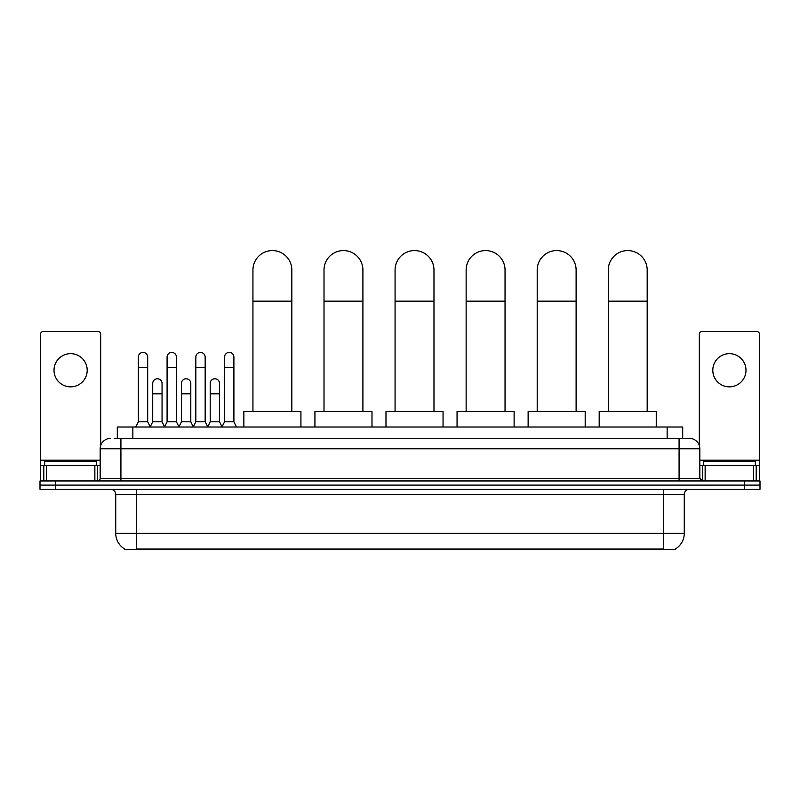 <?xml version="1.0" encoding="UTF-8"?>
<svg xmlns="http://www.w3.org/2000/svg" width="800" height="800" viewBox="0 0 800 800"><rect width="100%" height="100%" fill="white"/><g stroke="black" fill="none" stroke-linecap="round" stroke-linejoin="round"><path stroke-width="1.2" d="M117.3 438.41L117.3 427L682.7 427L682.7 438.41M675.45 548.91L675.45 549.42L124.55 549.42L124.55 548.91M124.71 549A18.16 18.16 0 0 1 115.73 533.34L136.48 533.34L136.48 549L663.52 549L663.52 533.34L684.27 533.34L684.27 494.44A5.19 5.19 0 0 1 689.45 489.25M115.73 533.34L115.73 494.44C115.43 491.28 113.7 489.56 110.55 489.25M675.29 549A18.16 18.16 0 0 0 684.27 533.34M55.56 480.95L760 480.95L760 485.1L40 485.1L40 489.25L55.56 489.25L55.56 485.1L40 485.1L40 480.95L55.56 480.95L55.56 485.1L760 485.1L760 489.25L55.56 489.25M114.42 438.41L689.45 438.41A10.37 10.37 0 0 1 699.83 448.79L699.83 478.35L702.42 480.95M114.18 438.41L120.92 438.41L120.92 448.79L100.17 448.79L100.17 478.35A2.59 2.59 0 0 1 97.58 480.95M110.55 438.41A10.37 10.37 0 0 0 100.17 448.79M699.83 448.79L679.08 448.79L679.08 438.41L689.45 438.41M96.54 465.39L96.54 461.24L44.67 461.24L44.67 465.39M70.61 353.65A16.6 16.6 0 0 0 54.01 370.25A16.6 16.6 0 0 0 70.61 386.85A16.6 16.6 0 0 0 87.2 370.25A16.6 16.6 0 0 0 70.61 353.65M94.86 480.95L94.86 465.39L46.35 465.39L46.35 480.95M100.69 445.55L100.69 334.15A2.59 2.59 0 0 0 98.1 331.55L43.11 331.55A2.59 2.59 0 0 0 40.52 334.15L40.52 465.39L46.35 465.39M94.86 465.39L100.17 465.39M40.52 480.95L40.52 465.39M755.33 465.39L755.33 461.24L703.46 461.24L703.46 465.39M252.94 411.44L252.94 270.03A19.45 19.45 0 0 1 272.39 250.58A19.45 19.45 0 0 1 291.84 270.03A19.45 19.45 0 0 0 272.39 250.58M291.84 411.44L291.84 270.03M300.92 427L300.92 411.44L243.86 411.44L243.86 427M324.01 411.44L324.01 270.03A19.45 19.45 0 0 1 343.46 250.58A19.45 19.45 0 0 1 362.91 270.03A19.45 19.45 0 0 0 343.46 250.58M362.91 411.44L362.91 270.03M371.99 427L371.99 411.44L314.93 411.44L314.93 427M395.07 411.44L395.07 270.03A19.45 19.45 0 0 1 414.52 250.58A19.45 19.45 0 0 1 433.98 270.03A19.45 19.45 0 0 0 414.52 250.58M433.98 411.44L433.98 270.03M443.05 427L443.05 411.44L385.99 411.44L385.99 427M466.14 411.44L466.14 270.03A19.45 19.45 0 0 1 485.59 250.58A19.45 19.45 0 0 1 505.04 270.03A19.45 19.45 0 0 0 485.59 250.58M505.04 411.44L505.04 270.03M514.12 427L514.12 411.44L457.06 411.44L457.06 427M537.2 411.44L537.2 270.03A19.45 19.45 0 0 1 556.66 250.58A19.45 19.45 0 0 1 576.11 270.03A19.45 19.45 0 0 0 556.66 250.58M576.11 411.44L576.11 270.03M585.19 427L585.19 411.44L528.13 411.44L528.13 427M608.27 411.44L608.27 270.03A19.45 19.45 0 0 1 627.72 250.58A19.45 19.45 0 0 1 647.18 270.03A19.45 19.45 0 0 0 627.72 250.58M647.18 411.44L647.18 270.03M656.25 427L656.25 411.44L599.19 411.44L599.19 427M135.76 427L138.35 421.81L147.69 421.81L150.28 427M147.69 421.81L147.69 357.07A4.67 4.67 0 0 0 143.02 352.41A4.67 4.67 0 0 1 143.31 352.42M138.35 421.81L138.35 367.45L147.69 367.45M138.35 367.45L138.35 357.07A4.67 4.67 0 0 1 143.02 352.41M164.5 427L167.09 421.81L176.43 421.81L179.02 427M176.43 421.81L176.43 357.07A4.67 4.67 0 0 0 171.76 352.41A4.67 4.67 0 0 1 172.05 352.42M167.09 421.81L167.09 367.45L176.43 367.45M167.09 367.45L167.09 357.07A4.67 4.67 0 0 1 171.76 352.41M193.23 427L195.83 421.81L205.16 421.81L207.76 427M205.16 421.81L205.16 357.07A4.67 4.67 0 0 0 200.5 352.41A4.67 4.67 0 0 1 200.79 352.42M195.83 421.81L195.83 367.45L205.16 367.45M195.83 367.45L195.83 357.07A4.67 4.67 0 0 1 200.5 352.41M221.97 427L224.56 421.81L233.9 421.81L236.5 427M233.9 421.81L233.9 357.07A4.67 4.67 0 0 0 229.23 352.41A4.67 4.67 0 0 1 229.53 352.42M224.56 421.81L224.56 367.45L233.9 367.45M224.56 367.45L224.56 357.07A4.67 4.67 0 0 1 229.23 352.41M150.2 426.84L152.72 421.81L162.06 421.81L164.57 426.84M162.06 421.81L162.06 383.43A4.67 4.67 0 0 0 157.68 378.77A4.67 4.67 0 0 1 162.06 383.43M152.72 421.81L152.72 393.8L162.06 393.8M152.72 393.8L152.72 383.43A4.67 4.67 0 0 1 157.68 378.77M178.94 426.84L181.46 421.81L190.8 421.81L193.31 426.84M190.8 421.81L190.8 383.43A4.67 4.67 0 0 0 186.42 378.77A4.67 4.67 0 0 1 190.8 383.43M181.46 421.81L181.46 393.8L190.8 393.8M181.46 393.8L181.46 383.43A4.67 4.67 0 0 1 186.42 378.77M207.68 426.84L210.2 421.81L219.53 421.81L222.05 426.84M219.53 421.81L219.53 383.43A4.67 4.67 0 0 0 215.16 378.77A4.67 4.67 0 0 1 219.53 383.43M210.2 421.81L210.2 393.8L219.53 393.8M210.2 393.8L210.2 383.43A4.67 4.67 0 0 1 215.16 378.77M729.39 353.65A16.6 16.6 0 0 0 712.8 370.25A16.6 16.6 0 0 0 729.39 386.85A16.6 16.6 0 0 0 745.99 370.25A16.6 16.6 0 0 0 729.39 353.65M753.65 480.95L753.65 465.39L705.14 465.39L705.14 480.95M753.65 465.39L759.48 465.39L759.48 334.15A2.59 2.59 0 0 0 756.89 331.55L701.9 331.55A2.59 2.59 0 0 0 699.31 334.15L699.31 445.55M699.83 465.39L705.14 465.39M759.48 465.39L759.48 480.95M661.44 549.42L661.44 548.91M138.56 549.42L138.56 548.91M132.86 438.41L132.86 427M667.14 438.41L667.14 427M663.52 489.25L663.52 494.44L115.73 494.44M684.27 494.44L663.52 494.44L663.52 533.34L136.48 533.34L136.48 489.25M744.44 489.25L744.44 480.95M120.92 480.95L120.92 478.35L699.83 478.35M100.17 478.35L120.92 478.35L120.92 448.79L679.08 448.79L679.08 480.95M100.17 460.2L40.52 460.2M97.41 465.39L97.41 480.95M40.56 465.39L40.56 480.95M43.8 480.95L43.8 465.39M252.94 301.16L291.84 301.16M324.01 301.16L362.91 301.16M395.07 301.16L433.98 301.16M466.14 301.16L505.04 301.16M537.2 301.16L576.11 301.16M608.27 301.16L647.18 301.16M759.48 460.2L699.83 460.2M759.44 480.95L759.44 465.39M756.2 465.39L756.2 480.95M702.59 480.95L702.59 465.39"/></g></svg>
